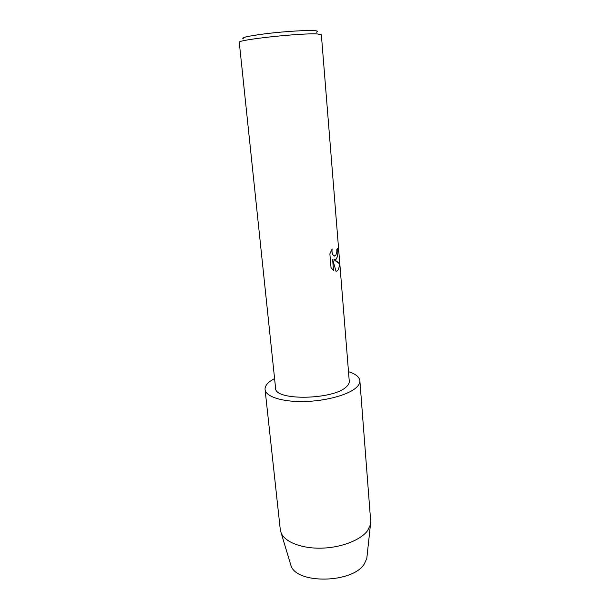<?xml version="1.0" encoding="UTF-8"?>
<svg xmlns="http://www.w3.org/2000/svg" width="610" height="610" viewBox="0 0 610 610"><rect width="100%" height="100%" fill="white"/><g stroke="black" fill="none" stroke-linecap="round" stroke-linejoin="round"><path stroke-width="0.91" d="M336.034 259.281L333.96 259.7L339.373 263.718C339.373 267.538 338.58 269.971 336.987 271.023L336.011 271.29L332.625 259.341L333.548 270.459L331.024 267.645L329.873 253.844L332.107 248.956C331.726 252.235 332.305 254.523 333.853 255.826L335.729 255.605L336.834 251.899L336.804 249.261L337.711 248.522C338.222 253.585 337.665 257.176 336.034 259.281M317.642 33.977C302.011 32.765 236.07 39.894 239.273 42.364L275.59 388.173C274.378 400.938 333.624 399.992 346.434 386.725C348.462 384.895 349.408 383.095 349.278 381.334L321.363 34.755L317.642 33.977M316.247 32.208C318.504 31.392 317.779 30.858 314.066 30.607C306.342 30.103 284.473 31.468 266.456 33.634C247.294 36.097 239.753 37.866 243.832 38.926M336.011 271.29C338.214 270.84 339.32 268.316 339.32 263.718C338.466 262.422 336.659 261.088 333.906 259.7L333.96 259.7M334.638 259.807C337.292 258.892 338.306 255.148 337.665 248.575M334.684 256.116L333.8 255.826C332.282 254.553 331.688 252.304 332.031 249.071M333.495 270.421L332.625 259.341M367.067 556.03L366.808 558.424L364.376 563.823C352.915 583.389 296.368 584.403 290.932 565.462L290.238 563.152M348.493 371.65C355.592 373.907 359.381 376.942 359.869 380.739L370.689 521.237L370.445 524.661L367.624 530.586C360.739 540.079 341.249 547.696 321.447 548.161C301.637 548.664 284.878 542.008 281.149 532.942L280.28 529.625L265.068 389.531C264.839 386.671 266.639 383.842 270.474 381.044L274.576 378.513M359.869 380.739C360.03 382.927 358.878 385.177 356.408 387.472C348.523 394.868 325.641 401.159 303.826 401.548C281.98 401.99 265.655 396.569 265.068 389.531M290.932 565.462L281.149 532.942M366.808 558.424L370.445 524.661"/></g></svg>
